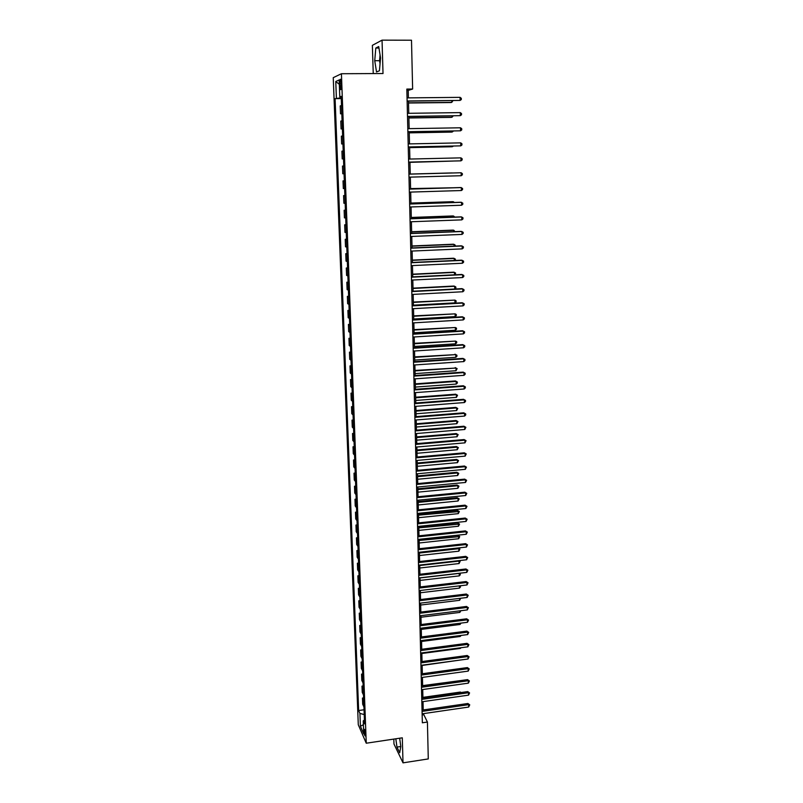 <?xml version="1.0" encoding="UTF-8"?>
<svg xmlns="http://www.w3.org/2000/svg" width="803" height="803" viewBox="0 0 803 803"><rect width="100%" height="100%" fill="white"/><g stroke="black" fill="none" stroke-linecap="round" stroke-linejoin="round"><path stroke-width="1.2" d="M365.405 734.213C365.124 730.84 364.703 729.184 364.14 729.234L364 730.981C364.281 734.343 364.703 736 365.265 735.96L365.405 734.213M380.411 59.633L380.441 57.254M393.821 739.091L393.972 743.99L403.016 762.85L428.28 758.925L427.417 722.048L423.311 713.646M333.245 77.67L358.289 724.758L366.248 743.217L341.426 73.725L333.245 77.67M341.426 73.725L383.021 73.525L382.047 40.15L372.371 45.339L373.244 73.575M408.406 97.876L408.225 90.408L412.632 89.033L406.83 89.083L422.348 722.79L427.417 722.048M339.749 83.392L339.85 86.152C340.04 88.992 340.382 90.127 340.894 89.534L341.155 82.769C340.974 79.919 340.633 78.794 340.121 79.387L339.749 83.392L341.185 83.382M341.225 97.825L335.092 98.649L358.65 710.535L364.04 709.762M336.397 98.157L335.764 81.504L339.167 79.939L339.799 96.862L341.185 96.972M364.421 719.96L363.237 720.893L364.572 723.884L341.165 96.35L339.799 96.862M363.237 720.893L363.729 733.872L360.417 726.233L359.925 713.415L358.65 710.535M382.047 40.15L411.497 40.22L412.632 89.033M403.016 762.85L402.293 737.816L366.248 743.217M423.221 709.952L423.02 701.621M422.93 697.948L422.729 689.536M422.639 685.872L422.428 677.391M422.348 673.737L422.137 665.175M422.047 661.531L421.836 652.889M421.756 649.266L421.545 640.543M421.455 636.93L421.244 628.127M421.153 624.533L420.943 615.65M420.852 612.067L420.631 603.103M420.551 599.53L420.33 590.486M420.24 586.923L420.019 577.799M419.939 574.255L419.708 565.041M419.628 561.518L419.397 552.213M419.317 548.7L419.086 539.315M419.005 535.822L418.775 526.346M418.694 522.873L418.463 513.308M418.373 509.845L418.142 500.199M418.062 496.746L417.821 487.009M417.741 483.577L417.5 473.75M417.419 470.337L417.179 460.42M417.098 457.017L416.857 447.01M416.777 443.627L416.526 433.53M416.446 430.157L416.195 419.969M416.115 416.616L415.874 406.328M415.793 402.996L415.542 392.617M415.462 389.304L415.201 378.825M415.121 375.523L414.87 364.953M414.79 361.671L414.529 351.001M414.448 347.739L414.187 336.969M414.107 333.727L413.846 322.856M413.766 319.634L413.505 308.663M413.425 305.461L413.164 294.38M413.083 291.208L412.812 280.026M412.732 276.864L412.461 265.582M412.391 262.44L412.11 251.058M412.039 247.936L411.758 236.443M411.678 233.342L411.397 221.748M411.327 218.667L411.046 206.963M410.965 203.902L410.684 192.088M410.604 189.056L410.323 177.122M410.243 174.11L409.952 162.096M409.881 159.054L409.59 146.999M409.52 143.898L409.219 131.812M409.149 128.651L408.857 116.525M408.777 113.303L408.476 101.158M406.87 90.418L408.225 90.408M422.147 714.951L423.342 714.78M335.092 98.649L341.245 98.588M341.506 105.484L340.221 105.916L340.512 113.815L341.817 113.795M363.94 706.981L362.685 704.231L362.454 698.048L363.598 697.887M363.498 695.027L362.233 692.327L362.002 686.113L363.157 685.963M363.046 683.002L361.792 680.362L361.551 674.118L362.705 673.968M362.595 670.917L361.34 668.337L361.099 662.053L362.253 661.903M362.143 658.771L360.878 656.242L360.647 649.938L361.802 649.788M361.681 646.556L360.427 644.086L360.186 637.743L361.35 637.592M361.23 634.28L359.965 631.871L359.724 625.487L360.898 625.346M360.768 621.934L359.503 619.585L359.262 613.171L360.437 613.03M360.306 609.517L359.041 607.229L358.8 600.785L359.975 600.644M359.834 597.041L358.58 594.812L358.329 588.328L359.513 588.197M359.373 584.494L358.108 582.326L357.867 575.811L359.041 575.681M358.901 571.887L357.636 569.779L357.385 563.224L358.57 563.094M358.429 559.199L357.164 557.152L356.913 550.567L358.098 550.436M357.947 546.452L356.683 544.464L356.432 537.839L357.626 537.719M357.476 533.624L356.211 531.706L355.96 525.052L357.154 524.921M356.994 520.735L355.729 518.879L355.478 512.184L356.673 512.063M356.512 507.767L355.237 505.98L354.986 499.245L356.191 499.135M356.02 494.738L354.755 493.012L354.494 486.247L355.699 486.126M355.538 481.629L354.264 479.973L354.013 473.168L355.217 473.057M355.046 468.45L353.772 466.864L353.511 460.019L354.725 459.908M354.545 455.201L353.28 453.675L353.019 446.799L354.233 446.689M354.053 441.871L352.778 440.425L352.517 433.5L353.732 433.399M353.551 428.471L352.276 427.096L352.015 420.13L353.24 420.029M353.049 414.99L351.774 413.686L351.513 406.689L352.738 406.589M352.547 401.44L351.272 400.205L351.001 393.169L352.236 393.079M352.035 387.809L350.76 386.644L350.489 379.568L351.724 379.478M351.523 374.108L350.249 373.014L349.978 365.897L351.212 365.817M351.011 360.326L349.737 359.302L349.466 352.146L350.7 352.065M350.489 346.464L349.215 345.521L348.944 338.314L350.188 338.244M349.978 332.522L348.693 331.649L348.422 324.412L349.666 324.342M349.456 318.5L348.171 317.707L347.9 310.43L349.144 310.359M348.924 304.397L347.649 303.685L347.368 296.357L348.622 296.297M348.392 290.214L347.117 289.582L346.836 282.214L348.09 282.154M347.86 275.951L346.585 275.399L346.304 267.991L347.569 267.931M347.328 261.597L346.043 261.126L345.762 253.678L347.026 253.628M346.796 247.173L345.511 246.782L345.23 239.284L346.494 239.234M346.254 232.659L344.969 232.348L344.678 224.81L345.952 224.76M345.702 218.055L344.417 217.834L344.136 210.256L345.41 210.205M345.16 203.37L343.875 203.229L343.584 195.611L344.868 195.571M344.607 188.605L343.323 188.544L343.032 180.876L344.316 180.846M344.055 173.749L342.771 173.779L342.479 166.06L343.764 165.98M343.493 158.803L342.208 158.914L343.493 158.884M342.208 158.914L341.917 151.155L343.202 150.994M342.931 143.767L341.646 143.968L342.941 143.948M341.646 143.968L341.355 136.169L342.64 135.908M342.369 128.641L341.084 128.942L342.379 128.912M341.084 128.942L340.783 121.082L342.078 120.741M341.807 113.424L340.512 113.815M344.316 180.886L343.032 180.876M344.868 195.701L343.584 195.611M345.42 210.436L344.136 210.256M345.963 225.081L344.678 224.81M346.515 239.635L345.23 239.284M347.047 254.109L345.762 253.678M347.589 268.503L346.304 267.991M348.121 282.807L346.836 282.214M348.653 297.03L347.368 296.357M349.175 311.173L347.9 310.43M349.706 325.235L348.422 324.412M350.228 339.217L348.944 338.314M350.74 353.119L349.466 352.146M351.262 366.951L349.978 365.897M351.774 380.692L350.489 379.568M352.276 394.363L351.001 393.169M352.788 407.954L351.513 406.689M353.29 421.475L352.015 420.13M353.792 434.915L352.517 433.5M354.294 448.275L353.019 446.799M354.785 461.564L353.511 460.019M355.277 474.784L354.013 473.168M355.769 487.933L354.494 486.247M356.261 501.002L354.986 499.245M356.743 514L355.478 512.184M357.225 526.929L355.96 525.052M357.706 539.787L356.432 537.839M358.178 552.574L356.913 550.567M358.66 565.292L357.385 563.224M359.132 577.949L357.867 575.811M359.593 590.526L358.329 588.328M360.065 603.043L358.8 600.785M360.527 615.489L359.262 613.171M360.989 627.866L359.724 625.487M361.45 640.182L360.186 637.743M361.902 652.427L360.647 649.938M362.364 664.613L361.099 662.053M362.815 676.728L361.551 674.118M363.257 688.783L362.002 686.113M363.709 700.768L362.454 698.048M359.925 713.415L364.221 714.57M339.328 84.315L335.764 81.504M360.417 726.233L363.388 724.728M374.74 60.717L376.527 71.979L379.438 70.754L380.562 57.987L378.715 46.544L375.804 48.05L374.74 60.717L379.558 60.707L380.05 63.778M395.819 738.79L396.963 747.091L399.693 752.742L400.807 746.469L399.663 738.208M380.06 54.905L379.558 60.707M378.966 48.06L375.804 48.05M400.797 746.509L396.963 747.091M407.131 101.168L460.119 100.415L407.121 100.977M460.079 97.354L461.303 98.317L461.313 99.542L460.119 100.415L460.079 97.354L407.051 97.886M408.526 103.015L450.985 102.543L451.788 102.352L451.768 100.696M408.526 102.834L451.788 102.352L452.952 100.676M407.502 116.545L460.34 115.652L407.502 116.405M460.3 112.611L461.514 113.554L461.524 114.769L460.34 115.652L460.3 112.611L407.422 113.323M407.874 131.833L460.551 130.809L407.874 131.722M460.51 127.787L461.725 128.701L461.735 129.915L460.551 130.809L460.51 127.787L407.804 128.671M408.255 147.029L460.761 145.865L408.245 146.959M460.721 142.864L461.936 143.767L461.946 144.962L460.761 145.865L460.721 142.864L408.175 143.918M408.888 117.981L451.216 117.368L452.029 117.218L452.009 115.923M408.888 117.84L452.029 117.218L453.183 115.903M409.249 132.856L451.457 132.104L452.26 131.993L452.24 131.06M409.249 132.756L452.26 131.993L453.424 131.04M409.61 147.642L451.687 146.758L452.48 146.106M409.6 147.581L452.49 146.678L453.263 146.096M408.617 162.136L460.982 160.841L408.617 162.106M460.932 157.86L462.137 158.733L462.157 159.927L460.982 160.841L460.932 157.86L408.546 159.084M409.962 162.347L452.721 161.072M409.962 162.326L453.012 161.062M461.193 175.727L462.367 174.803L462.347 173.619L461.143 172.755L408.918 174.151L461.143 172.755L461.193 175.727L408.988 177.162M409.279 189.137L461.354 187.581L461.394 190.532L409.359 192.128M409.279 189.096L460.51 187.551L462.558 188.414L462.568 189.588L461.394 190.532M409.65 204.032L461.564 202.306L461.605 205.237L409.721 207.003M409.64 203.952L460.721 202.246L462.759 203.119L462.779 204.293L461.605 205.237M410.012 218.838L461.775 216.951L461.815 219.871L410.082 221.789M410.002 218.717L460.932 216.86L462.96 217.743L462.98 218.908L461.815 219.871M410.373 233.563L461.976 231.505L462.016 234.416L410.443 236.494M410.363 233.402L461.143 231.384L463.16 232.288L463.18 233.442L462.016 234.416M452.099 172.926L410.243 174.05L452.099 172.926M453.143 187.772L410.594 188.595M453.695 187.761L410.594 188.645M453.374 202.497L453.364 201.744L452.561 201.683L410.945 203.069M454.418 202.456L453.364 201.744L410.945 203.149M453.605 217.121L453.585 216.037L452.792 215.947L411.297 217.452M454.759 217.081L453.585 216.037L411.297 217.573M453.836 231.676L453.805 230.25L453.012 230.12L411.638 231.756M454.99 231.625L453.805 230.25L411.648 231.906M410.724 248.197L462.187 245.989L462.227 248.87L410.795 251.108M410.724 247.997L461.354 245.818L463.361 246.742L463.381 247.896L462.227 248.87M454.056 246.13L454.036 244.373L453.243 244.222L411.989 245.969M455.211 246.079L455.201 245.116L454.036 244.373L411.989 246.17M411.086 262.742L462.387 260.373L462.428 263.243L411.156 265.642M411.076 262.501L461.554 260.172L463.562 261.105L463.582 262.26L462.428 263.243M454.287 260.513L454.257 258.425L453.464 258.235L412.33 260.112M455.191 260.473L455.411 259.148L454.257 258.425L412.33 260.343M411.437 277.206L462.588 274.686L462.628 277.537L411.507 280.086M411.427 276.935L461.755 274.455L463.763 275.399L463.783 276.543L462.628 277.537M454.508 274.807L454.478 272.398L453.685 272.177L412.672 274.174M454.98 274.787L455.632 273.1L454.478 272.398L412.672 274.435M411.788 291.589L462.789 288.909L462.829 291.75L411.859 294.45M411.778 291.278L461.966 288.638L463.963 289.602L463.973 290.736L462.829 291.75M454.739 289.02L454.689 286.29L453.906 286.039L413.013 288.157M454.789 289.02L455.863 288.086L455.843 286.972L454.689 286.29L413.013 288.458M412.14 305.883L462.99 303.052L463.03 305.873L412.21 308.733M412.13 305.531L462.167 302.751L464.154 303.735L464.174 304.859L463.03 305.873M413.425 305.17L454.95 302.861L454.91 300.111L413.344 302.058M454.95 302.861L456.074 301.878L456.064 300.774L454.91 300.111L413.354 302.39M412.491 320.096L463.19 317.125L463.231 319.925L412.551 322.926M412.481 319.714L462.367 316.784L464.355 317.777L464.365 318.901L463.231 319.925M413.756 319.012L455.171 316.593L455.13 313.853L413.675 315.88M455.171 316.593L456.295 315.589L456.275 314.495L455.13 313.853L413.686 316.252M412.832 334.229L463.391 331.107L463.421 333.887L412.903 337.049M412.822 333.807L462.568 330.736L464.546 331.739L464.566 332.854L463.421 333.887M413.174 348.281L463.582 345.009L463.622 347.779L413.244 351.082M413.164 347.829L462.759 344.607L464.736 345.631L464.756 346.735L463.622 347.779M413.515 362.253L463.783 358.831L463.813 361.591L413.585 365.034M413.505 361.762L462.96 358.399L464.937 359.433L464.947 360.537L463.813 361.591M462.96 358.399L464.937 359.433M413.856 376.145L463.973 372.582L464.014 375.322L413.926 378.916M413.846 375.613L463.16 372.12L465.128 373.164L465.138 374.258L464.014 375.322M463.16 372.12L465.128 373.164M414.197 389.957L464.164 386.253L464.204 388.983L414.268 392.707M414.187 389.395L463.351 385.761L465.318 386.825L465.328 387.909L464.204 388.983M463.351 385.761L465.318 386.825M414.529 403.688L464.355 399.844L464.395 402.554L414.599 406.428M414.519 403.096L463.542 399.322L465.499 400.396L465.519 401.48L464.395 402.554M463.542 399.322L465.499 400.396M414.87 417.349L464.546 413.364L464.586 416.064L414.93 420.069M414.85 416.717L463.743 412.812L465.69 413.896L465.71 414.97L464.586 416.064M463.743 412.812L465.69 413.896M415.201 430.92L464.736 426.805L464.776 429.485L415.261 433.63M415.181 430.267L463.933 426.222L465.881 427.326L464.776 429.485M463.933 426.222L465.881 427.326M415.532 444.43L464.927 440.174L464.967 442.844L415.593 447.12M415.512 443.738L464.124 439.562L466.061 440.676L464.967 442.844M464.124 439.562L466.061 440.676M415.854 457.851L465.118 453.474L465.158 456.124L415.924 460.531M415.844 457.128L464.315 452.822L466.252 453.946L465.158 456.124M464.315 452.822L466.252 453.946M416.185 471.21L465.308 466.694L465.339 469.323L416.255 473.87M416.165 470.448L464.505 466.021L466.433 467.155L465.339 469.323M464.505 466.021L466.433 467.155M416.506 484.48L465.489 479.843L465.529 482.462L416.576 487.13M416.486 483.697L464.686 479.13L466.613 480.284L465.529 482.462M464.686 479.13L466.613 480.284M416.837 497.689L465.68 492.912L465.71 495.521L416.898 500.319M416.817 496.866L464.877 492.179L466.794 493.343L465.71 495.521M464.877 492.179L466.794 493.343M417.159 510.818L465.86 505.92L465.901 508.51L417.219 513.438M417.138 509.965L465.057 505.157L466.975 506.332L465.901 508.51M465.057 505.157L466.975 506.332M417.47 523.877L466.041 518.848L466.081 521.428L417.54 526.477M417.45 522.994L465.248 518.055L467.155 519.25L466.081 521.428M465.248 518.055L467.155 519.25M417.791 536.856L466.222 531.706L466.262 534.276L417.851 539.445M417.771 535.952L465.429 530.893L467.336 532.088L466.262 534.276M465.429 530.893L467.336 532.088M418.112 549.774L466.402 544.504L466.443 547.054L418.172 552.354M418.082 548.84L465.61 543.661L467.517 544.866L466.443 547.054M465.61 543.661L467.517 544.866M418.423 562.622L466.583 557.222L466.623 559.761L418.483 565.182M418.403 561.648L465.79 556.349L467.687 557.573L466.623 559.761M465.79 556.349L467.687 557.573M414.087 332.773L455.391 330.234L455.341 327.514L414.017 329.631M455.391 330.234L456.505 329.23L456.485 328.136L455.341 327.514L414.027 330.033M414.418 346.464L455.602 343.804L455.562 341.104L414.348 343.303M455.602 343.804L456.716 342.791L456.696 341.707L455.562 341.104L414.358 343.734M414.749 360.075L455.813 357.305L455.773 354.615L414.669 356.893M454.99 354.203L456.907 355.207L455.773 354.615L414.679 357.365M456.907 355.207L456.927 356.281L455.813 357.305M415.081 373.616L456.024 370.725L455.984 368.045L415 370.414M455.201 367.603L457.118 368.627L455.984 368.045L415.01 370.916M457.118 368.627L456.024 370.725M415.402 387.076L456.234 384.075L456.194 381.415L455.421 380.943L415.322 383.854M455.421 380.943L457.319 381.977L456.194 381.415L415.342 384.386M457.319 381.977L457.339 383.041L456.234 384.075M415.723 400.466L456.445 397.355L456.405 394.705L455.632 394.203L415.653 397.224M455.632 394.203L457.529 395.247L456.405 394.705L415.663 397.796M457.529 395.247L456.445 397.355M416.054 413.776L456.656 410.554L456.616 407.924L455.843 407.392L415.974 410.524M455.843 407.392L457.73 408.446L456.616 407.924L415.984 411.126M457.73 408.446L456.656 410.554M416.366 427.015L456.857 423.693L456.817 421.073L456.044 420.511L416.295 423.753M456.044 420.511L457.941 421.575L456.817 421.073L416.305 424.375M457.941 421.575L456.857 423.693M416.687 440.185L457.068 436.752L457.027 434.142L456.255 433.56L416.606 436.902M456.255 433.56L458.142 434.634L457.027 434.142L416.627 437.555M458.142 434.634L457.068 436.752M417.008 453.283L457.268 449.74L457.228 447.151L456.465 446.528L416.928 449.981M456.465 446.528L458.342 447.622L457.228 447.151L416.948 450.674M458.342 447.622L457.268 449.74M417.319 466.302L457.479 462.658L457.439 460.079L456.666 459.436L417.239 462.99M456.666 459.436L458.543 460.541L457.439 460.079L417.259 463.712M458.543 460.541L457.479 462.658M417.64 479.261L457.68 475.506L457.64 472.947L456.877 472.274L417.55 475.928M456.877 472.274L458.744 473.389L457.64 472.947L417.57 476.671M458.744 473.389L457.68 475.506M417.951 492.149L457.881 488.294L457.84 485.735L457.078 485.042L417.871 488.796M457.078 485.042L458.945 486.166L457.84 485.735L417.881 489.569M458.945 486.166L457.881 488.294M418.253 504.957L458.081 501.002L458.041 498.462L457.278 497.74L418.172 501.594M457.278 497.74L459.145 498.874L458.041 498.462L418.192 502.397M459.145 498.874L458.081 501.002M418.564 517.704L458.282 513.649L458.242 511.12L457.479 510.367L418.483 514.321M457.479 510.367L459.336 511.521L418.504 515.165M459.336 511.521L458.282 513.649M418.875 530.381L458.483 526.226L458.443 523.717L457.68 522.934L418.795 526.989M457.68 522.934L459.537 524.098L418.815 527.852M459.537 524.098L458.483 526.226M419.176 542.989L458.674 538.733L458.633 536.233L457.881 535.43L419.096 539.576M457.881 535.43L459.728 536.605L419.116 540.469M459.728 536.605L458.674 538.733M419.477 555.525L458.874 551.179L458.834 548.69L419.417 553.026M458.242 547.947L459.918 549.041L458.874 551.179M459.918 549.041L458.162 547.957M418.734 575.39L466.764 569.879L466.804 572.398L418.795 577.939M418.714 574.396L465.971 568.976L467.868 570.21L466.804 572.398M465.971 568.976L467.868 570.21M419.788 568.002L459.065 563.555L459.025 561.086L419.728 565.513M458.985 560.624L460.109 561.417L459.065 563.555M460.109 561.417L458.654 560.655M419.046 588.097L466.944 582.466L466.975 584.975L419.106 590.627M419.025 587.073L466.152 581.543L468.039 582.777L466.975 584.975M466.152 581.543L468.039 582.777M420.089 580.408L459.266 575.871L459.226 573.412L420.029 577.929M459.707 573.222L460.32 574.717L459.266 575.871M460.3 573.733L459.115 573.282M419.357 600.724L467.115 594.983L467.155 597.472L419.417 603.244M419.327 599.68L466.332 594.029L468.209 595.284L467.155 597.472M466.332 594.029L468.209 595.284M420.381 592.755L459.457 588.117L459.416 585.869M460.31 585.758L460.51 586.953L459.457 588.117M459.898 585.809L460.49 585.979M419.668 613.291L467.296 607.429L467.326 609.909L419.728 615.801M419.638 612.217L466.513 606.456L468.39 607.72L467.326 609.909M466.513 606.456L468.39 607.72M420.682 605.03L459.647 600.303L459.617 598.386M460.681 598.255L459.647 600.303M419.969 625.788L467.466 619.816L467.507 622.285L420.029 628.287M419.939 624.684L466.684 618.812L468.561 620.087L467.507 622.285M466.684 618.812L468.561 620.087M420.973 617.236L459.838 612.418L459.818 610.842M460.882 610.712L459.838 612.418M420.27 638.224L467.647 632.132L467.677 634.581L420.33 640.704M420.25 637.09L466.864 631.108L468.731 632.393L467.677 634.581M466.864 631.108L468.731 632.393M421.274 629.391L460.029 624.473L460.009 623.228M461.073 623.098L460.029 624.473M420.571 650.591L467.818 644.377L467.848 646.827L420.631 653.05M420.551 649.426L467.035 643.333L468.902 644.628L467.848 646.827M467.035 643.333L468.902 644.628M421.565 641.467L460.219 636.468L460.199 635.554M461.133 635.434L460.219 636.468M420.872 662.887L467.988 656.563L468.029 659.002L420.933 665.336M420.852 661.692L467.216 655.489L469.072 656.794L468.029 659.002M467.216 655.489L469.072 656.794M421.856 653.491L460.41 648.402L460.4 647.81M460.992 647.73L460.41 648.402M421.173 675.112L468.159 668.688L468.199 671.107L421.234 677.551M421.143 673.898L467.386 667.584L469.233 668.909L468.199 671.107M467.386 667.584L469.233 668.909M422.147 665.446L460.591 659.996M421.475 687.278L468.33 680.743L468.37 683.152L421.535 689.707M421.445 686.043L467.557 679.619L469.404 680.954L468.37 683.152M467.557 679.619L469.404 680.954M421.766 699.383L468.5 692.738L468.54 695.137L421.826 701.792M421.736 698.118L467.727 691.594L469.574 692.929L468.54 695.137M467.727 691.594L469.574 692.929M422.067 711.418L468.671 704.673L468.701 707.052L422.127 713.817M422.037 710.123L467.898 703.498L469.735 704.843L468.701 707.052M467.898 703.498L469.735 704.843M460.35 680.623L422.629 685.611M460.721 692.587L460.37 692.066L422.92 697.365M460.37 692.066L461.183 692.517M341.275 86.142L339.85 86.152"/></g></svg>
